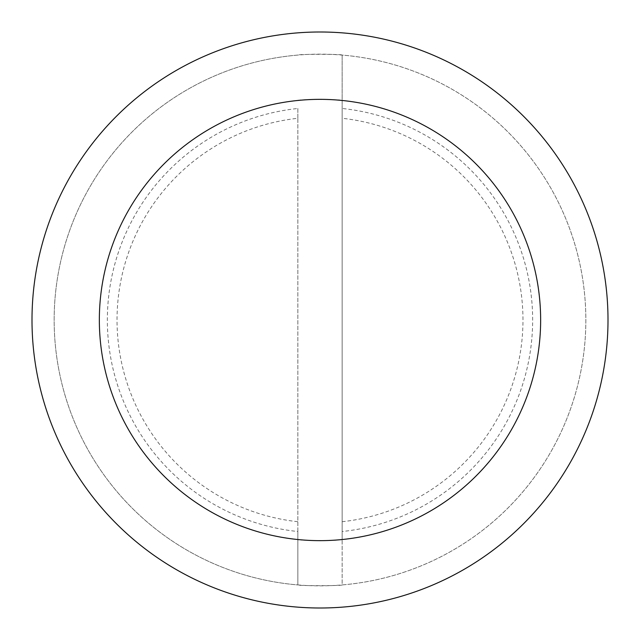<?xml version="1.0" encoding="UTF-8"?>
<svg xmlns="http://www.w3.org/2000/svg" width="640" height="640" viewBox="0 0 640 640"><rect width="100%" height="100%" fill="white"/><g stroke="black" fill="none" stroke-linecap="round" stroke-linejoin="round"><path stroke-width="0.48" stroke-dasharray="3.2 2.4" d="M297.848 118.28L297.848 108.48A212.68 212.68 0 0 0 297.848 531.52L297.848 584.92C296.496 585.928 343.512 585.92 342.152 584.92L342.152 539.536A220.656 220.656 0 0 0 342.152 100.464C343.512 99.256 296.496 99.248 297.848 100.464A220.656 220.656 0 0 0 297.848 539.536C296.488 540.744 343.504 540.752 342.152 539.536L342.152 55.08C343.504 54.072 296.488 54.08 297.848 55.08A265.848 265.848 0 0 0 54.152 320A265.848 265.848 0 0 0 452.92 550.232A265.848 265.848 0 0 0 452.92 89.768A265.848 265.848 0 0 0 54.152 320A265.848 265.848 0 0 0 297.848 584.92L297.848 118.28A202.928 202.928 0 0 0 297.848 521.72M342.152 108.48L342.152 55.08A265.848 265.848 0 0 1 585.848 320A265.848 265.848 0 0 1 342.152 584.92L342.152 108.48A212.68 212.68 0 0 1 342.152 531.52M99.344 320A220.656 220.656 0 0 1 320 99.344A220.656 220.656 0 0 1 540.656 320A220.656 220.656 0 0 1 320 540.656A220.656 220.656 0 0 1 99.344 320A220.656 220.656 0 0 0 320 540.656A220.656 220.656 0 0 0 540.656 320A220.656 220.656 0 0 0 320 99.344A220.656 220.656 0 0 0 99.344 320M297.848 531.52L297.848 108.48M32 320A288 288 0 0 0 464 569.416A288 288 0 0 0 464 70.584A288 288 0 0 0 32 320M297.848 55.08A265.848 265.848 0 0 0 54.152 320A265.848 265.848 0 0 0 297.848 584.92M342.152 584.92A265.848 265.848 0 0 0 585.848 320A265.848 265.848 0 0 0 342.152 55.08M342.152 521.72A202.928 202.928 0 0 0 342.152 118.28"/><path stroke-width="0.96" d="M99.344 320A220.656 220.656 0 0 0 430.328 511.088A220.656 220.656 0 0 0 430.328 128.912A220.656 220.656 0 0 0 99.344 320M32 320A288 288 0 0 0 464 569.416A288 288 0 0 0 464 70.584A288 288 0 0 0 32 320"/></g></svg>

